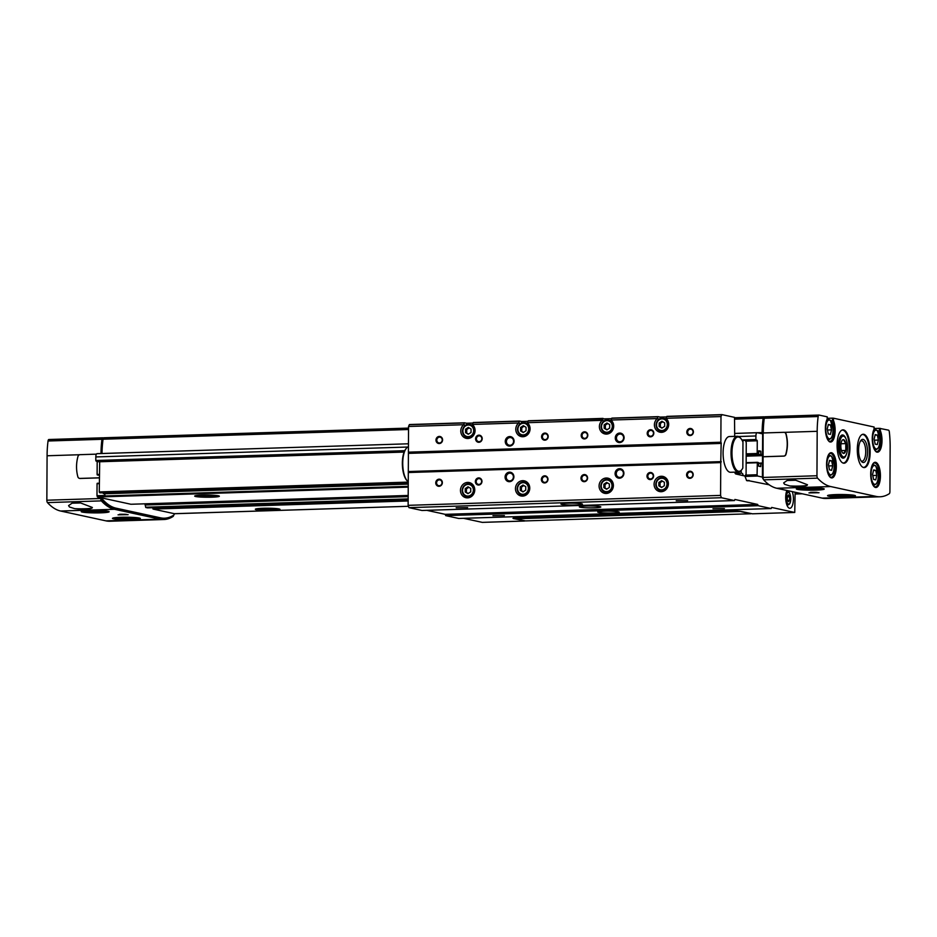 <?xml version="1.0" encoding="UTF-8"?>
<svg xmlns="http://www.w3.org/2000/svg" width="937" height="937" viewBox="0 0 937 937"><rect width="100%" height="100%" fill="white"/><g stroke="black" fill="none" stroke-linecap="round" stroke-linejoin="round"><path stroke-width="1.41" d="M102.672 437.813L48.935 439.523A2.389 0.914 88.2 0 0 48.853 439.512L102.754 437.802A2.389 0.914 88.2 0 1 102.847 437.813L103.515 437.954M48.853 439.512A2.389 0.914 88.2 0 0 48.045 440.999A50.071 19.244 88.2 0 0 47.084 455.769L46.85 500.217A2.389 0.914 88.2 0 0 47.459 502.595A107.298 41.24 88.2 0 0 60.589 511.016L105.986 520.867A107.298 41.24 88.2 0 0 109.957 521.23L163.858 519.52A107.298 41.24 88.2 0 0 173.087 516.451A2.389 0.914 88.2 0 0 173.65 515.186M827.195 416.883L827.184 419.05A12.638 4.861 88.2 0 0 826.668 437.251A12.638 4.861 88.2 0 0 833.754 438.797A12.638 4.861 88.2 0 0 833.438 420.408L833.45 418.195L874.069 427.014L874.057 429.228A12.638 4.861 88.2 0 0 873.542 447.429A12.638 4.861 88.2 0 0 880.628 448.964A12.638 4.861 88.2 0 0 880.3 430.587L879.363 430.879L879.374 428.326L874.116 428.49M827.195 416.836L819.043 415.068A2.389 0.914 88.2 0 0 818.95 415.056A2.389 0.914 88.2 0 0 818.153 416.532A50.071 19.244 88.2 0 0 817.181 431.313L816.959 475.75A2.389 0.914 88.2 0 0 817.568 478.139A107.298 41.24 88.2 0 0 830.697 486.549L876.095 496.411A107.298 41.24 88.2 0 0 880.054 496.774A107.298 41.24 88.2 0 0 889.283 493.705A2.389 0.914 88.2 0 0 889.916 491.597L890.15 447.148A50.071 19.244 88.2 0 0 889.342 431.992A2.389 0.914 88.2 0 0 888.475 430.142L879.374 428.326M877.688 430.938L879.363 430.879A11.923 4.58 88.2 0 1 880.85 443.892A11.923 4.58 88.2 0 1 876.845 451.505C876.563 453.157 875.263 450.955 872.921 444.864C871.808 439.09 872.195 433.96 874.08 429.474M833.438 420.408L832.501 420.713L832.513 418.148L827.242 418.324M833.45 418.195L832.513 418.148M830.814 420.76L832.501 420.713A11.923 4.58 88.2 0 1 833.989 433.726A11.923 4.58 88.2 0 1 829.983 441.327C829.702 442.99 828.39 440.777 826.059 434.698C824.935 428.923 825.321 423.782 827.219 419.296M857.296 449.526A16.69 6.418 88.2 0 0 864.254 467.598A16.69 6.418 88.2 0 0 870.133 450.72A16.69 6.418 88.2 0 0 863.2 434.241A16.69 6.418 88.2 0 0 857.296 449.526M837.081 445.134A16.69 6.418 88.2 0 0 844.038 463.218A16.69 6.418 88.2 0 0 849.918 446.328A16.69 6.418 88.2 0 0 842.984 429.849A16.69 6.418 88.2 0 0 837.081 445.134M762.976 456.729L783.695 456.073A2.389 2.19 -77.8 0 0 785.803 454.304A35.77 32.865 -77.8 0 0 785.909 433.948A2.389 2.19 -77.8 0 0 783.812 432.32L763.093 432.976L763.046 477.46A2.389 0.914 88.2 0 0 763.667 479.849A107.298 41.24 88.2 0 0 776.785 488.259L822.182 498.121A107.298 41.24 88.2 0 0 826.153 498.484L880.054 496.774M105.986 520.867L159.899 519.157A107.298 41.24 88.2 0 0 163.858 519.52M46.85 500.217L100.763 498.496A2.389 0.914 88.2 0 0 101.372 500.885A107.298 41.24 88.2 0 0 114.501 509.295L159.899 519.157M74.726 508.662L69.479 506.999L68.565 505.617L72.044 503.192L80.559 502.946L92.388 507.467L91.943 508.112C88.617 509.435 82.878 509.611 74.726 508.662A11.923 1.054 0.3 0 0 91.943 508.112M789.821 485.952C797.973 486.9 803.712 486.713 807.038 485.401L807.495 484.757L795.677 480.236L787.15 480.482L783.66 482.906L784.574 484.288L789.821 485.952A11.923 1.054 0.3 0 0 807.038 485.401M97.225 483.281L99.322 483.211L97.061 483.715L96.991 495.72L97.448 496.997L102.356 498.062A2.389 0.914 88.2 0 0 102.941 499.761A107.298 41.24 88.2 0 0 116.071 508.182L160.543 517.833A107.298 41.24 88.2 0 0 164.514 518.196A107.298 41.24 88.2 0 0 173.732 515.127A2.389 0.914 88.2 0 0 174.329 513.687L408.473 506.285L174.458 513.722M152.684 507.713L153.047 509.072L174.329 513.687M147.531 507.877L408.169 499.597L147.531 507.877L145.797 507.503L145.176 504.984A2.389 0.914 88.2 0 0 144.685 503.825M102.356 498.062L130.922 504.258M758.771 450.744L760.703 451.165L761.055 454.808L762.519 455.124L762.484 463.44L761.008 463.112L760.621 466.603L758.689 466.181L758.349 462.538L757.33 462.316L757.084 474.754L757.541 476.031L762.449 477.097A2.389 0.914 88.2 0 0 763.023 478.795A107.298 41.24 88.2 0 0 763.257 479.053M98.315 475.188L97.108 474.462L97.179 461.754L95.797 460.5L95.82 456.94A3.572 1.37 88.2 0 1 97.085 453.66A3.572 1.37 88.2 0 1 97.214 453.672L408.462 443.787L97.085 453.66M103.855 437.766L408.544 428.092L103.937 437.778A2.389 0.914 88.2 0 0 103.855 437.766A2.389 0.914 88.2 0 0 103.058 439.219A50.071 19.244 88.2 0 0 102.004 453.508M762.484 463.44L762.413 476.418A2.389 0.914 88.2 0 0 762.449 477.097M761.008 463.112L758.525 463.194L760.973 463.124M757.33 462.316L746.145 462.667M764.697 416.953L764.03 416.813A2.389 0.914 88.2 0 0 763.936 416.801A2.389 0.914 88.2 0 0 763.151 418.253A50.071 19.244 88.2 0 0 762.097 432.589L757.424 432.742M758.759 450.744L758.408 454.222L757.201 453.496L757.26 440.788L755.89 439.535L755.913 435.974A3.572 1.37 88.2 0 1 757.178 432.695A3.572 1.37 88.2 0 1 757.307 432.707L761.676 433.655L762.097 432.589M764.264 418.125A2.389 0.914 88.2 0 0 763.596 419.565A50.071 19.244 88.2 0 0 762.636 434.346L762.519 455.124L746.18 455.64M744.892 476.031L746.086 474.263L746.25 442.674L745.477 440.484L741.999 440.109M195.646 496.516A12.333 1.089 0.3 0 1 194.709 496.024A12.333 1.089 0.3 0 1 207.042 495.064A12.333 1.089 0.3 0 1 219.352 496.165A12.333 1.089 0.3 0 1 209.759 497.231A12.333 1.089 0.3 0 1 195.646 496.516M256.293 509.681A12.333 1.089 0.3 0 1 255.356 509.201A12.333 1.089 0.3 0 1 267.689 508.229A12.333 1.089 0.3 0 1 279.999 509.33A12.333 1.089 0.3 0 1 270.406 510.396A12.333 1.089 0.3 0 1 256.293 509.681M818.868 415.068L765.131 416.778A2.389 0.914 88.2 0 0 765.049 416.766A2.389 0.914 88.2 0 0 764.252 418.253A50.071 19.244 88.2 0 0 763.28 432.976M784.398 432.39A2.389 2.19 102.2 0 1 786.096 433.995A35.77 32.865 102.2 0 1 785.991 454.351A2.389 2.19 102.2 0 1 783.871 456.108L763.151 456.776M808.947 492.885L819.02 492.721L808.947 492.885M828.636 496.153A13.961 1.23 0.3 0 1 827.57 495.603A13.961 1.23 0.3 0 1 841.52 494.513A13.961 1.23 0.3 0 1 855.446 495.755A13.961 1.23 0.3 0 1 844.612 496.961A13.961 1.23 0.3 0 1 828.636 496.153M797.387 489.372A13.961 1.23 0.3 0 1 796.333 488.821A13.961 1.23 0.3 0 1 810.271 487.732A13.961 1.23 0.3 0 1 824.209 488.973A13.961 1.23 0.3 0 1 813.363 490.18A13.961 1.23 0.3 0 1 797.387 489.372M101.231 497.828A2.389 0.914 88.2 0 0 101.84 499.796A107.298 41.24 88.2 0 0 114.97 508.205L159.442 517.868A107.298 41.24 88.2 0 0 163.413 518.231L164.514 518.196M103.07 439.125A2.389 0.914 88.2 0 0 102.414 440.566A50.071 19.244 88.2 0 0 101.465 453.52M100.763 498.496L100.763 497.723M102.754 437.802A2.389 0.914 88.2 0 0 101.957 439.289A50.071 19.244 88.2 0 0 100.997 453.543M79.563 478.397A2.389 2.19 -77.8 0 0 80.149 478.467L99.345 477.858M96.417 454.152L80.09 454.668A2.389 2.19 -77.8 0 0 77.97 456.436A35.77 32.865 -77.8 0 0 77.865 476.792A2.389 2.19 -77.8 0 0 79.961 478.42L99.345 477.811M118.05 514.835L128.123 514.671L118.05 514.835M82.292 512.082A13.961 1.23 0.3 0 1 81.238 511.532A13.961 1.23 0.3 0 1 95.176 510.442A13.961 1.23 0.3 0 1 109.114 511.684A13.961 1.23 0.3 0 1 98.268 512.89A13.961 1.23 0.3 0 1 82.292 512.082M113.541 518.864A13.961 1.23 0.3 0 1 112.475 518.313A13.961 1.23 0.3 0 1 126.425 517.224A13.961 1.23 0.3 0 1 140.351 518.466A13.961 1.23 0.3 0 1 129.517 519.672A13.961 1.23 0.3 0 1 113.541 518.864M279.109 508.967A11.923 1.054 0.3 0 1 268.31 509.658A11.923 1.054 0.3 0 1 256.679 508.955A11.923 1.054 0.3 0 1 256.258 508.85M218.462 495.802A11.923 1.054 0.3 0 1 207.663 496.493A11.923 1.054 0.3 0 1 196.032 495.79A11.923 1.054 0.3 0 1 195.61 495.685M845.865 438.551A11.595 4.462 88.2 0 0 840.665 436.068A11.595 4.462 88.2 0 0 838.381 445.579A11.595 4.462 88.2 0 0 841.332 457.151A11.595 4.462 88.2 0 0 846.369 454.34M860.998 460.817A10.213 3.924 88.2 0 0 862.11 461.191A10.213 3.924 88.2 0 0 865.706 450.861A10.213 3.924 88.2 0 0 861.466 440.777A10.213 3.924 88.2 0 0 860.377 441.222M858.597 449.971A11.595 4.462 88.2 0 0 861.548 461.543A11.595 4.462 88.2 0 0 867.521 450.802A11.595 4.462 88.2 0 0 860.88 440.46A11.595 4.462 88.2 0 0 858.597 449.971M828.296 433.936L827.254 428.959L828.343 424.438L830.463 424.894L831.506 429.872L830.416 434.393L828.296 433.936M875.158 444.115L874.127 439.125L875.205 434.604L877.337 435.073L878.367 440.05L877.278 444.571L875.158 444.115M873.6 479.439L872.558 474.462L873.647 469.941L875.767 470.397L876.798 475.375L875.72 479.896L873.6 479.439M829.491 469.859L828.449 464.881L829.538 460.36L831.658 460.828L832.688 465.806L831.611 470.327L829.491 469.859M827.476 430.001L831.506 429.872M828.214 424.965L830.463 424.894M828.671 465.935L832.688 465.806M829.409 460.899L831.658 460.828M872.78 475.504L876.798 475.375M873.518 470.468L875.767 470.397M874.338 440.179L878.367 440.05M875.076 435.143L877.337 435.073M810.341 492.37L817.251 492.405M811.29 492.312L816.115 492.335M126.354 514.354L119.432 514.308M120.393 514.261L125.218 514.272M404.667 450.826L105.424 460.325L105.167 460.934M743.509 440.062L742.795 441.725M99.685 461.109L404.386 451.435L99.685 461.109L99.275 491.925L100.329 492.874L408.251 483.082M737.407 472.072L738.415 472.599L734.889 472.716M735.217 473.431L741.354 473.244A3.818 1.464 88.2 0 0 741.003 470.667M408.251 483.82L103.269 493.506A3.818 1.464 88.2 0 0 103.246 492.78M103.269 493.506L104.464 493.764L105.237 495.954L107.205 496.387L408.227 486.818M741.354 473.244L735.44 473.724M408.251 484.113L104.464 493.764M408.239 486.326L105.237 495.954M742.549 473.501L743.299 475.609M745.302 476.113L735.873 473.993A3.572 1.37 88.2 0 1 734.725 472.154M741.155 511.45L515.748 518.805L514.694 517.95M741.062 511.649L750.795 513.757L525.481 520.913L515.748 518.805M524.568 520.714L513.546 518.594A7.156 0.632 0.3 0 1 512.996 518.348A7.156 0.632 0.3 0 1 517.388 517.786L731.481 510.993A7.156 0.632 0.3 0 1 740.839 511.379L752.423 513.804M463.534 518.313L482.286 522.377L524.568 520.995M466.497 424.824L466.509 423.231L464.506 422.798L463.557 424.824A7.754 7.121 -77.8 0 0 460.934 432.66A7.754 7.121 -77.8 0 0 466.275 438.34A7.754 7.121 -77.8 0 0 474.368 433.878A7.754 7.121 -77.8 0 0 472.353 424.543L473.279 422.517L519.461 421.053M465.63 425.269L463.557 424.824M521.511 423.079L521.511 421.486L519.52 421.053L518.559 423.079A7.754 7.121 -77.8 0 0 515.947 430.915A7.754 7.121 -77.8 0 0 521.288 436.595A7.754 7.121 -77.8 0 0 529.37 432.133A7.754 7.121 -77.8 0 0 527.367 422.798L528.292 420.772L603.077 418.394L602.175 420.42A7.754 7.121 -77.8 0 0 599.551 428.256A7.754 7.121 -77.8 0 0 604.904 433.936A7.754 7.121 -77.8 0 0 612.985 429.474A7.754 7.121 -77.8 0 0 610.971 420.139L611.896 418.113L658.079 416.649M520.644 423.524L518.559 423.079M604.248 420.865L602.175 420.42M528.292 420.772L611.568 418.675M660.128 418.675L660.128 417.082L658.137 416.649L657.177 418.675A7.754 7.121 -77.8 0 0 654.565 426.511A7.754 7.121 -77.8 0 0 659.906 432.191A7.754 7.121 -77.8 0 0 667.987 427.729A7.754 7.121 -77.8 0 0 665.984 418.394L666.91 416.368L721.888 414.622L720.986 416.555L665.984 418.3M659.261 419.12L657.177 418.675M466.509 423.231L472.951 423.067M521.511 421.486L527.953 421.322M660.128 417.082L666.57 416.918M734.69 436.373L734.514 417.352L721.947 414.622L666.91 416.368M409.469 424.543L464.483 422.798L409.305 424.707L408.544 426.476L408.134 505.336L408.954 507.643L422.001 510.478L734.444 500.557L734.913 499.468L757.693 504.422L445.251 514.343L445.707 515.631L458.755 518.466L771.198 508.533L771.666 507.444L794.752 512.457L795.115 492.241M463.557 424.73L408.544 426.476M518.559 422.985L472.353 424.449M602.175 420.326L527.367 422.704M657.177 418.581L610.971 420.045M720.986 416.555L720.858 442.229L408.415 452.161M505.266 441.456A4.767 4.38 -77.8 0 0 511.848 445.356A4.767 4.38 -77.8 0 0 511.895 437.134A4.767 4.38 -77.8 0 0 505.266 441.456M615.281 437.954A4.767 4.38 -77.8 0 0 621.863 441.866A4.767 4.38 -77.8 0 0 621.899 433.632A4.767 4.38 -77.8 0 0 615.281 437.954M581.198 435.482A3.572 3.291 -77.8 0 0 586.129 438.411A3.572 3.291 -77.8 0 0 586.164 432.238A3.572 3.291 -77.8 0 0 581.198 435.482M541.586 436.736A3.572 3.291 -77.8 0 0 546.529 439.664A3.572 3.291 -77.8 0 0 546.552 433.491A3.572 3.291 -77.8 0 0 541.586 436.736M475.586 438.832A3.572 3.291 -77.8 0 0 480.517 441.76A3.572 3.291 -77.8 0 0 480.552 435.588A3.572 3.291 -77.8 0 0 475.586 438.832M435.974 440.097A3.572 3.291 -77.8 0 0 440.905 443.025A3.572 3.291 -77.8 0 0 440.94 436.853A3.572 3.291 -77.8 0 0 435.974 440.097M647.209 433.386A3.572 3.291 -77.8 0 0 652.14 436.314A3.572 3.291 -77.8 0 0 652.175 430.142A3.572 3.291 -77.8 0 0 647.209 433.386M686.809 432.121A3.572 3.291 -77.8 0 0 691.74 435.049A3.572 3.291 -77.8 0 0 691.775 428.888A3.572 3.291 -77.8 0 0 686.809 432.121M744.927 476.101L746.625 480.611L748.979 480.763L747.55 480.81M482.286 522.377L524.486 521.042M770.87 485.881L769.031 484.769L748.979 480.763M720.858 442.229L408.731 452.7M408.309 472.529L720.752 462.609L721.174 442.779M515.467 488.622A7.754 7.121 -77.8 0 0 520.972 495.966A7.754 7.121 -77.8 0 0 529.581 489.91A7.754 7.121 -77.8 0 0 524.263 480.822A7.754 7.121 -77.8 0 0 515.467 488.622M599.083 485.963A7.754 7.121 -77.8 0 0 604.588 493.319A7.754 7.121 -77.8 0 0 613.196 487.252A7.754 7.121 -77.8 0 0 607.879 478.163A7.754 7.121 -77.8 0 0 599.083 485.963M654.085 484.218A7.754 7.121 -77.8 0 0 659.601 491.562A7.754 7.121 -77.8 0 0 668.198 485.507A7.754 7.121 -77.8 0 0 662.881 476.418A7.754 7.121 -77.8 0 0 654.085 484.218M460.465 490.367A7.754 7.121 -77.8 0 0 465.97 497.723A7.754 7.121 -77.8 0 0 474.567 491.656A7.754 7.121 -77.8 0 0 469.261 482.567A7.754 7.121 -77.8 0 0 460.465 490.367M615.094 473.583A4.767 4.38 -77.8 0 0 621.676 477.495A4.767 4.38 -77.8 0 0 621.723 469.261A4.767 4.38 -77.8 0 0 615.094 473.583M505.078 477.085A4.767 4.38 -77.8 0 0 511.661 480.986A4.767 4.38 -77.8 0 0 511.707 472.752A4.767 4.38 -77.8 0 0 505.078 477.085M686.587 474.883A3.572 3.291 -77.8 0 0 691.518 477.811A3.572 3.291 -77.8 0 0 691.553 471.639A3.572 3.291 -77.8 0 0 686.587 474.883M646.987 476.137A3.572 3.291 -77.8 0 0 651.918 479.065A3.572 3.291 -77.8 0 0 651.953 472.892A3.572 3.291 -77.8 0 0 646.987 476.137M580.975 478.233A3.572 3.291 -77.8 0 0 585.906 481.161A3.572 3.291 -77.8 0 0 585.941 474.989A3.572 3.291 -77.8 0 0 580.975 478.233M541.363 479.486A3.572 3.291 -77.8 0 0 546.306 482.414A3.572 3.291 -77.8 0 0 546.33 476.242A3.572 3.291 -77.8 0 0 541.363 479.486M475.364 481.583A3.572 3.291 -77.8 0 0 480.294 484.511A3.572 3.291 -77.8 0 0 480.33 478.338A3.572 3.291 -77.8 0 0 475.364 481.583M435.752 482.848A3.572 3.291 -77.8 0 0 440.683 485.776A3.572 3.291 -77.8 0 0 440.718 479.603A3.572 3.291 -77.8 0 0 435.752 482.848M720.752 462.609L720.576 495.404L408.134 505.336M720.576 495.404L721.396 497.723L408.954 507.643M456.178 507.772L467.622 507.585L456.178 507.772M676.209 500.78L687.653 500.592L676.209 500.78M561.79 504.422A10.729 0.949 0.3 0 1 560.97 504.047A10.729 0.949 0.3 0 1 571.699 503.157A10.729 0.949 0.3 0 1 582.427 504.165A10.729 0.949 0.3 0 1 573.807 505.043A10.729 0.949 0.3 0 1 561.79 504.422M721.396 497.723L734.444 500.557M580.179 507.222A10.729 0.949 0.3 0 1 579.347 506.847A10.729 0.949 0.3 0 1 590.087 505.957A10.729 0.949 0.3 0 1 600.816 506.964A10.729 0.949 0.3 0 1 592.184 507.842A10.729 0.949 0.3 0 1 580.179 507.222M426.78 510.325L445.251 514.343M757.693 504.422L758.15 505.699L445.707 515.631M492.944 515.748L504.375 515.561L492.944 515.748M712.963 508.768L724.406 508.568L712.963 508.768M598.556 512.398A10.729 0.949 0.3 0 1 597.724 512.024A10.729 0.949 0.3 0 1 608.464 511.133A10.729 0.949 0.3 0 1 619.181 512.141A10.729 0.949 0.3 0 1 610.561 513.019A10.729 0.949 0.3 0 1 598.556 512.398M758.15 505.699L771.198 508.533M792.269 491.62A10.014 3.853 -91.8 0 1 793.416 499.093A10.014 3.853 -91.8 0 1 789.879 508.264A10.014 3.853 -91.8 0 1 786.026 501.646A10.014 3.853 -91.8 0 1 786.928 490.461M737.349 436.291L729.419 436.537A17.885 6.875 88.2 0 0 723.118 454.632A17.885 6.875 88.2 0 0 730.555 472.283L738.485 472.037A17.885 6.875 -91.8 0 1 731.047 454.375A17.885 6.875 -91.8 0 1 737.349 436.291A17.885 6.875 -91.8 0 1 740.253 437.813L740.827 438.446A17.171 6.594 -91.8 0 1 742.959 442.123L742.83 468.031A17.171 6.594 -91.8 0 1 741.811 469.66A17.171 6.594 -91.8 0 1 731.984 454.351A17.171 6.594 -91.8 0 1 740.827 438.446M436.595 482.883A2.928 2.694 -77.8 0 0 441.936 483.363A2.928 2.694 -77.8 0 0 439.921 479.931A2.928 2.694 -77.8 0 0 436.595 482.883M476.207 481.618A2.928 2.694 -77.8 0 0 481.536 482.11A2.928 2.694 -77.8 0 0 479.533 478.666A2.928 2.694 -77.8 0 0 476.207 481.618M542.207 479.521A2.928 2.694 -77.8 0 0 547.548 480.013A2.928 2.694 -77.8 0 0 545.533 476.57A2.928 2.694 -77.8 0 0 542.207 479.521M581.818 478.268A2.928 2.694 -77.8 0 0 587.159 478.748A2.928 2.694 -77.8 0 0 585.145 475.317A2.928 2.694 -77.8 0 0 581.818 478.268M647.83 476.172A2.928 2.694 -77.8 0 0 653.159 476.652A2.928 2.694 -77.8 0 0 651.156 473.22A2.928 2.694 -77.8 0 0 647.83 476.172M687.43 474.918A2.928 2.694 -77.8 0 0 692.771 475.399A2.928 2.694 -77.8 0 0 690.756 471.967A2.928 2.694 -77.8 0 0 687.43 474.918M687.653 432.156A2.928 2.694 -77.8 0 0 692.993 432.648A2.928 2.694 -77.8 0 0 690.979 429.205A2.928 2.694 -77.8 0 0 687.653 432.156M648.053 433.421A2.928 2.694 -77.8 0 0 653.382 433.901A2.928 2.694 -77.8 0 0 651.379 430.47A2.928 2.694 -77.8 0 0 648.053 433.421M436.818 440.132A2.928 2.694 -77.8 0 0 442.159 440.613A2.928 2.694 -77.8 0 0 440.144 437.181A2.928 2.694 -77.8 0 0 436.818 440.132M476.429 438.867A2.928 2.694 -77.8 0 0 481.759 439.359A2.928 2.694 -77.8 0 0 479.756 435.916A2.928 2.694 -77.8 0 0 476.429 438.867M542.429 436.771A2.928 2.694 -77.8 0 0 547.77 437.263A2.928 2.694 -77.8 0 0 545.767 433.819A2.928 2.694 -77.8 0 0 542.429 436.771M582.041 435.518A2.928 2.694 -77.8 0 0 587.382 435.998A2.928 2.694 -77.8 0 0 585.367 432.566A2.928 2.694 -77.8 0 0 582.041 435.518M506.261 477.132A3.865 3.549 -77.8 0 0 513.3 477.765A3.865 3.549 -77.8 0 0 510.653 473.244A3.865 3.549 -77.8 0 0 506.261 477.132M616.277 473.63A3.865 3.549 -77.8 0 0 623.316 474.274A3.865 3.549 -77.8 0 0 620.669 469.742A3.865 3.549 -77.8 0 0 616.277 473.63M616.464 438.012A3.865 3.549 -77.8 0 0 623.503 438.645A3.865 3.549 -77.8 0 0 620.856 434.112A3.865 3.549 -77.8 0 0 616.464 438.012M506.448 441.503A3.865 3.549 -77.8 0 0 513.488 442.147A3.865 3.549 -77.8 0 0 510.841 437.614A3.865 3.549 -77.8 0 0 506.448 441.503M473.068 425.211A6.559 6.02 -77.8 0 0 472.435 425.035L469.964 424.496C465.584 424.203 463.077 426.394 462.456 431.079C462.644 434.37 464.213 436.455 467.176 437.31A6.559 6.02 -77.8 0 0 474.462 432.18A6.559 6.02 -77.8 0 0 469.964 424.496A6.559 6.02 -77.8 0 0 462.515 431.102A6.559 6.02 -77.8 0 0 467.176 437.31L469.66 437.848A6.559 6.02 -77.8 0 0 470.304 437.954M528.081 423.465A6.559 6.02 -77.8 0 0 527.449 423.29L524.966 422.751C520.585 422.458 518.091 424.648 517.47 429.322C517.657 432.625 519.227 434.709 522.178 435.564A6.559 6.02 -77.8 0 0 529.464 430.434A6.559 6.02 -77.8 0 0 524.966 422.751A6.559 6.02 -77.8 0 0 517.529 429.345A6.559 6.02 -77.8 0 0 522.178 435.564L524.661 436.103A6.559 6.02 -77.8 0 0 525.317 436.209M611.685 420.807A6.559 6.02 -77.8 0 0 611.053 420.631L608.582 420.092C604.201 419.799 601.695 421.99 601.086 426.675C601.261 429.966 602.831 432.051 605.794 432.906A6.559 6.02 -77.8 0 0 613.079 427.776A6.559 6.02 -77.8 0 0 608.582 420.092A6.559 6.02 -77.8 0 0 601.132 426.698A6.559 6.02 -77.8 0 0 605.794 432.906L608.277 433.444A6.559 6.02 -77.8 0 0 608.921 433.55M666.699 419.062A6.559 6.02 -77.8 0 0 666.066 418.886L663.583 418.347C659.203 418.054 656.708 420.244 656.087 424.918C656.275 428.221 657.844 430.306 660.808 431.161A6.559 6.02 -77.8 0 0 668.081 426.03A6.559 6.02 -77.8 0 0 663.583 418.347A6.559 6.02 -77.8 0 0 656.146 424.953A6.559 6.02 -77.8 0 0 660.808 431.161L663.279 431.699A6.559 6.02 -77.8 0 0 663.935 431.805M472.763 484.593A6.559 6.02 -77.8 0 0 472.131 484.417L469.648 483.879C465.267 483.574 462.773 485.776 462.152 490.449C462.339 493.752 463.909 495.825 466.86 496.692A6.559 6.02 -77.8 0 0 474.145 491.562A6.559 6.02 -77.8 0 0 469.648 483.879A6.559 6.02 -77.8 0 0 462.21 490.473A6.559 6.02 -77.8 0 0 466.86 496.692L469.343 497.231A6.559 6.02 -77.8 0 0 469.999 497.336M666.383 478.444A6.559 6.02 -77.8 0 0 665.75 478.268L663.279 477.729C658.898 477.425 656.392 479.627 655.771 484.3C655.959 487.603 657.528 489.676 660.491 490.543A6.559 6.02 -77.8 0 0 667.776 485.413A6.559 6.02 -77.8 0 0 663.279 477.729A6.559 6.02 -77.8 0 0 655.83 484.324A6.559 6.02 -77.8 0 0 660.491 490.543L662.974 491.082A6.559 6.02 -77.8 0 0 663.619 491.187M611.381 480.189A6.559 6.02 -77.8 0 0 610.748 480.013L608.265 479.475C603.885 479.182 601.39 481.372 600.769 486.045C600.957 489.348 602.526 491.421 605.489 492.288A6.559 6.02 -77.8 0 0 612.763 487.158A6.559 6.02 -77.8 0 0 608.265 479.475A6.559 6.02 -77.8 0 0 600.828 486.069A6.559 6.02 -77.8 0 0 605.489 492.288L607.961 492.827A6.559 6.02 -77.8 0 0 608.617 492.932M527.765 482.848A6.559 6.02 -77.8 0 0 527.133 482.672L524.65 482.133C520.281 481.829 517.774 484.019 517.154 488.704C517.341 492.007 518.911 494.08 521.874 494.947A6.559 6.02 -77.8 0 0 529.147 489.817A6.559 6.02 -77.8 0 0 524.65 482.133A6.559 6.02 -77.8 0 0 517.212 488.727A6.559 6.02 -77.8 0 0 521.874 494.947L524.357 495.486A6.559 6.02 -77.8 0 0 525.001 495.579M465.22 492.03L465.244 488.599L467.996 486.795L470.737 488.423L470.725 491.855L467.961 493.647L465.22 492.03L468.324 493.412M465.537 432.648L465.548 429.216L468.313 427.413L471.053 429.041L471.03 432.472L468.277 434.276L465.537 432.648L468.629 434.042M520.234 490.274L520.246 486.853L523.01 485.05L525.751 486.678L525.727 490.098L522.975 491.902L520.234 490.274L523.326 491.667M520.539 430.903L520.562 427.471L523.314 425.667L526.055 427.295L526.044 430.727L523.279 432.531L520.539 430.903L523.642 432.297M603.838 487.627L603.861 484.195L606.614 482.391L609.355 484.019L609.343 487.451L606.579 489.255L603.838 487.627L606.942 489.009M604.154 428.244L604.166 424.812L606.93 423.02L609.671 424.637L609.647 428.068L606.895 429.872L604.154 428.244L607.258 429.638M658.852 485.881L658.863 482.45L661.627 480.646L664.368 482.274L664.345 485.706L661.592 487.498L658.852 485.881L661.955 487.263M659.156 426.499L659.179 423.067L661.932 421.263L664.673 422.892L664.661 426.323L661.897 428.127L659.156 426.499L662.26 427.893M468.828 487.287L466.439 488.856L465.244 488.599M466.439 488.856L466.415 492.288M662.775 421.767L660.374 423.325L659.179 423.067M660.374 423.325L660.351 426.757M662.459 481.138L660.058 482.707L658.863 482.45M660.058 482.707L660.046 486.139M607.762 423.512L605.361 425.07L604.166 424.812M605.361 425.07L605.349 428.502M607.457 482.883L605.056 484.452L603.861 484.195M605.056 484.452L605.033 487.884M524.146 426.171L521.757 427.729L520.562 427.471M521.757 427.729L521.733 431.161M523.842 485.542L521.44 487.111L520.246 486.853M521.44 487.111L521.429 490.543M469.144 427.916L466.743 429.474L465.548 429.216M466.743 429.474L466.731 432.906M408.263 481.817A17.885 6.875 -91.8 0 1 407.29 480.927A17.885 6.875 -91.8 0 1 402.758 464.811A17.885 6.875 -91.8 0 1 406.248 448.425A17.885 6.875 -91.8 0 1 408.438 446.808M407.29 480.927L406.717 480.294A17.171 6.594 -91.8 0 1 402.371 464.822A17.171 6.594 -91.8 0 1 405.733 449.092L406.248 448.425M741.811 469.66L741.284 470.327A17.885 6.875 -91.8 0 1 738.485 472.037M788.474 494.865L789.622 496.821L789.598 500.253L788.439 501.717L787.303 499.761L787.326 496.329L788.474 494.865M787.314 496.903L789.622 496.821M787.63 500.311L789.598 500.253M106.912 511.063A13.118 1.16 0.3 0 1 95.176 511.649A13.118 1.16 0.3 0 1 83.44 510.946M822.007 488.353A13.118 1.16 0.3 0 1 810.271 488.938A13.118 1.16 0.3 0 1 798.535 488.236M138.149 517.845A13.118 1.16 0.3 0 1 126.413 518.43A13.118 1.16 0.3 0 1 114.689 517.728M853.244 495.134A13.118 1.16 0.3 0 1 841.508 495.72A13.118 1.16 0.3 0 1 829.784 495.017M847.516 447.406A10.401 3.994 -91.8 0 1 845.479 455.932A10.401 3.994 -91.8 0 1 839.517 446.656A10.401 3.994 -91.8 0 1 844.869 437.017A10.401 3.994 -91.8 0 1 847.516 447.406M846.17 447.113A6.91 2.659 -91.8 0 1 842.609 452.852A6.91 2.659 -91.8 0 1 841.215 442.592A6.91 2.659 -91.8 0 1 842.211 440.285A6.91 2.659 -91.8 0 1 844.869 440.858A6.91 2.659 -91.8 0 1 846.17 447.113M843.441 453.391L845.76 450.463L845.795 443.599L843.523 439.676M841.004 443.751L845.795 443.599M841.473 450.592L845.76 450.463M880.3 430.587L880.311 428.361M870.696 473.829A12.638 4.861 88.2 0 0 877.934 486.315A12.638 4.861 88.2 0 0 878.051 464.518A12.638 4.861 88.2 0 0 870.696 473.829M826.586 464.26A12.638 4.861 88.2 0 0 833.825 476.746A12.638 4.861 88.2 0 0 833.942 454.937A12.638 4.861 88.2 0 0 826.586 464.26C827.722 451.212 830.709 453.848 830.416 453.414A11.923 4.58 88.2 0 1 835.371 465.185A11.923 4.58 88.2 0 1 831.166 477.249C831.412 477.39 827.512 478.268 826.633 464.283M876.095 496.411L822.182 498.121M60.589 511.016L114.501 509.295M47.459 502.595L101.372 500.885M817.568 478.139L763.667 479.849M830.697 486.549L776.785 488.259M763.854 416.813L734.749 417.738L763.936 416.801M763.151 418.253L734.772 419.144M408.532 429.509L103.058 439.219M757.037 432.718L734.702 433.433L757.178 432.695M755.913 435.974L738.555 436.525M407.864 447.031L95.82 456.94M755.89 439.535L741.917 439.98M404.737 450.685L95.797 460.5M105.249 460.723L95.984 461.016M756.065 440.05L745.067 440.402M757.084 440.273L745.536 440.636M99.591 461.156L96.991 461.238M757.26 440.788L745.711 441.151M99.439 461.683L97.179 461.754M757.201 453.496L746.192 453.836M99.369 474.38L97.108 474.462M757.377 454.012L746.192 454.363M99.369 474.907L97.284 474.977M760.703 451.165L758.583 451.224M760.891 451.681L758.583 451.751M760.867 454.293L746.192 454.761M761.055 454.808L746.192 455.277M762.519 455.64L746.18 456.167M762.484 463.007L758.525 463.136M760.821 463.557L758.525 463.628M760.809 466.169L758.9 466.228M757.295 462.316L746.145 462.679M99.322 483.644L97.061 483.715M757.143 462.749L746.145 463.101M757.084 474.754L745.723 475.106M105.061 495.462L96.991 495.72M757.541 476.031L745.044 476.429M408.227 487.135L97.448 496.997M768.153 484.019L765.927 484.089L768.153 484.019M408.192 495.45L130.887 504.258L408.192 495.45M408.181 496.633L145.176 504.984M408.169 498.882L145.645 507.222M408.169 499.163L145.797 507.503M408.169 499.925L152.684 508.041M408.157 500.967L153.047 509.072M802.201 493.776L795.103 494.01L802.224 493.787M763.058 476.394L762.413 476.418M816.959 475.75L763.046 477.46M817.181 431.313L784.246 432.355M818.153 416.532L764.252 418.253M159.442 517.868L160.543 517.833M114.97 508.205L116.071 508.182M101.84 499.796L102.941 499.761M48.045 440.999L101.957 439.289M47.084 455.769L79.657 454.726M842.82 462.948A16.456 6.325 88.2 0 0 849.168 446.352A16.456 6.325 88.2 0 0 841.777 430.188M843.815 463.218A16.69 6.418 88.2 0 0 849.484 446.34A16.69 6.418 88.2 0 0 842.761 429.86M863.036 467.34A16.456 6.325 88.2 0 0 869.384 450.744A16.456 6.325 88.2 0 0 861.993 434.581M864.031 467.598A16.69 6.418 88.2 0 0 869.7 450.732A16.69 6.418 88.2 0 0 862.977 434.253M875.275 486.83A11.923 4.58 88.2 0 0 879.48 474.766A11.923 4.58 88.2 0 0 874.526 462.995C874.818 463.428 871.832 460.793 870.742 473.853C871.621 487.837 875.521 486.959 875.275 486.83M827.289 438.586A10.131 3.9 88.2 0 0 829.046 439.57L831.06 438.399C831.459 437.251 832.56 438.317 833.052 429.404L830.475 420.338L828.402 419.307A10.131 3.9 88.2 0 0 826.715 420.397M825.755 428.631A9.417 3.619 88.2 0 0 831.154 437.93A9.417 3.619 88.2 0 0 831.236 421.685A9.417 3.619 88.2 0 0 825.755 428.631M874.162 448.753A10.131 3.9 88.2 0 0 875.908 449.737L877.922 448.565C878.32 447.429 879.421 448.495 879.925 439.582L877.337 430.505L875.263 429.486A10.131 3.9 88.2 0 0 873.577 430.575M872.616 438.797A9.417 3.619 88.2 0 0 878.016 448.109A9.417 3.619 88.2 0 0 878.098 431.863A9.417 3.619 88.2 0 0 872.616 438.797M872.593 484.078A10.131 3.9 88.2 0 0 874.338 485.073L876.353 483.902C876.751 482.754 877.864 483.82 878.356 474.907L875.767 465.83L873.694 464.811A10.131 3.9 88.2 0 0 872.019 465.9M871.047 474.134A9.417 3.619 88.2 0 0 876.458 483.433A9.417 3.619 88.2 0 0 876.54 467.188A9.417 3.619 88.2 0 0 871.047 474.134M828.484 474.509A10.131 3.9 88.2 0 0 830.229 475.492L832.243 474.321C832.642 473.173 833.754 474.251 834.246 465.326L831.658 456.26L829.585 455.23A10.131 3.9 88.2 0 0 827.91 456.331M826.938 464.553A9.417 3.619 88.2 0 0 832.349 473.864A9.417 3.619 88.2 0 0 832.431 457.607A9.417 3.619 88.2 0 0 826.938 464.553M404.116 452.079L99.439 461.765M408.263 482.11L99.275 491.925M737.63 472.435L734.831 472.517M408.251 482.895L99.545 492.698M605.115 420.42L605.126 418.827M721.748 414.786L666.734 416.532M464.307 422.962L409.305 424.707M519.321 421.217L473.115 422.681M602.936 418.558L528.117 420.936M657.938 416.813L611.732 418.277M746.52 480.529L749.143 480.447L746.52 480.54M721.314 443.424L408.872 453.356M721.209 461.613L408.778 471.534M721.068 462.199L408.626 472.119M752.364 513.804L794.752 512.457L752.294 513.804M467.13 424.602L467.13 423.255M466.813 437.228A7.273 6.688 -77.8 0 0 468.875 438.375M522.132 422.856L522.143 421.509M521.815 435.471A7.273 6.688 -77.8 0 0 523.888 436.63M605.747 420.198L605.747 418.851M605.431 432.824A7.273 6.688 -77.8 0 0 607.492 433.972M660.749 418.452L660.761 417.106M660.433 431.067A7.273 6.688 -77.8 0 0 662.506 432.226M466.497 496.598A7.273 6.688 -77.8 0 0 468.57 497.758M471.639 483.609A7.273 6.688 -77.8 0 0 469.273 483.808M465.103 495.978A7.754 7.121 -77.8 0 0 467.481 497.863M470.69 483.059A7.754 7.121 -77.8 0 0 467.75 483.785M659.039 430.458A7.754 7.121 -77.8 0 0 661.417 432.344M604.037 432.203A7.754 7.121 -77.8 0 0 606.403 434.089M520.422 434.862A7.754 7.121 -77.8 0 0 522.799 436.736M465.408 436.607A7.754 7.121 -77.8 0 0 467.786 438.493M660.128 490.449A7.273 6.688 -77.8 0 0 662.19 491.609M665.258 477.46A7.273 6.688 -77.8 0 0 662.904 477.659M658.723 489.828A7.754 7.121 -77.8 0 0 661.1 491.714M664.321 476.91A7.754 7.121 -77.8 0 0 661.37 477.636M605.115 492.194A7.273 6.688 -77.8 0 0 607.188 493.354M610.256 479.205A7.273 6.688 -77.8 0 0 607.902 479.404M603.721 491.585A7.754 7.121 -77.8 0 0 606.098 493.459M609.308 478.655A7.754 7.121 -77.8 0 0 606.368 479.381M521.511 494.853A7.273 6.688 -77.8 0 0 523.572 496.013M526.641 481.864A7.273 6.688 -77.8 0 0 524.287 482.063M520.105 494.232A7.754 7.121 -77.8 0 0 522.483 496.118M525.692 481.313A7.754 7.121 -77.8 0 0 522.752 482.04M462.585 490.391A5.845 5.364 -77.8 0 0 470.655 495.181A5.845 5.364 -77.8 0 0 470.702 485.097A5.845 5.364 -77.8 0 0 462.585 490.391M462.901 431.02A5.845 5.364 -77.8 0 0 470.96 435.799A5.845 5.364 -77.8 0 0 471.018 425.726A5.845 5.364 -77.8 0 0 462.901 431.02M517.599 488.645A5.845 5.364 -77.8 0 0 525.657 493.436A5.845 5.364 -77.8 0 0 525.716 483.351A5.845 5.364 -77.8 0 0 517.599 488.645M517.903 429.275A5.845 5.364 -77.8 0 0 525.973 434.054A5.845 5.364 -77.8 0 0 526.02 423.969A5.845 5.364 -77.8 0 0 517.903 429.275M601.214 485.987A5.845 5.364 -77.8 0 0 609.273 490.777A5.845 5.364 -77.8 0 0 609.319 480.693A5.845 5.364 -77.8 0 0 601.214 485.987M601.519 426.616A5.845 5.364 -77.8 0 0 609.577 431.395A5.845 5.364 -77.8 0 0 609.636 421.322A5.845 5.364 -77.8 0 0 601.519 426.616M656.216 484.242A5.845 5.364 -77.8 0 0 664.274 489.032A5.845 5.364 -77.8 0 0 664.333 478.948A5.845 5.364 -77.8 0 0 656.216 484.242M656.532 424.871A5.845 5.364 -77.8 0 0 664.591 429.65A5.845 5.364 -77.8 0 0 664.638 419.565A5.845 5.364 -77.8 0 0 656.532 424.871M790.711 498.777A5.845 2.249 -91.8 0 1 787.314 503.087A5.845 2.249 -91.8 0 1 787.361 493.003A5.845 2.249 -91.8 0 1 790.711 498.777M786.12 493.131A6.559 2.518 -91.8 0 1 787.595 491.761C789.141 491.07 790.196 493.424 790.769 498.8C790.664 502.513 789.75 504.528 788.005 504.867A6.559 2.518 -91.8 0 1 786.448 503.579M874.104 429.38L874.116 427.038M827.242 419.202L827.254 416.86M818.95 415.056L765.049 416.766M827.839 439.605L829.046 439.57M827.195 419.343L828.402 419.307M874.701 449.783L875.908 449.737M874.057 429.521L875.263 429.486M873.132 485.108L874.338 485.073M872.488 464.846L873.694 464.811M829.022 475.527L830.229 475.492M828.378 455.277L829.585 455.23M519.485 421.053L473.279 422.517M658.114 416.649L611.896 418.113M787.595 491.761L786.448 491.796M788.005 504.867L786.857 504.902M844.869 437.017L843.932 435.963M845.479 455.932L844.6 457.045"/></g></svg>
